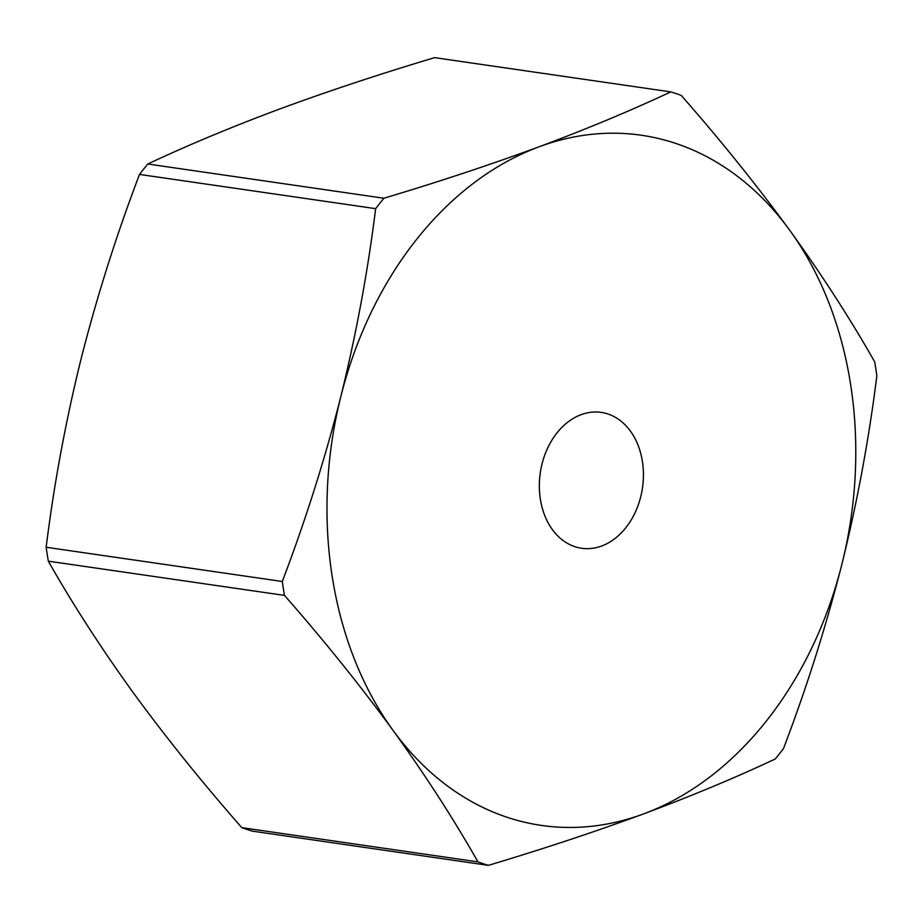 <?xml version="1.0" encoding="UTF-8"?>
<svg xmlns="http://www.w3.org/2000/svg" width="923" height="923" viewBox="0 0 923 923"><rect width="100%" height="100%" fill="white"/><g stroke="black" fill="none" stroke-linecap="round" stroke-linejoin="round"><path stroke-width="1.38" d="M601.669 546.001A68.648 51.642 98.2 0 0 643.435 474.468A68.648 51.642 98.2 0 0 601.242 412.396A68.648 51.642 98.2 0 0 581.109 414.669A68.648 51.642 98.2 0 0 539.332 486.202A68.648 51.642 98.2 0 0 581.536 548.262A68.648 51.642 98.2 0 0 601.669 546.001M875.812 368.773A398.505 299.837 -81.8 0 1 876.85 375.742C869.051 438.471 857.432 501.189 841.984 563.872A348.686 262.363 -81.8 0 1 643.619 813.89A348.686 262.363 -81.8 0 1 393.025 730.347A348.686 262.363 -81.8 0 1 340.783 396.786A348.686 262.363 -81.8 0 1 539.159 146.769A348.686 262.363 -81.8 0 1 789.753 230.312A348.686 262.363 -81.8 0 1 841.984 563.872C826.05 626.486 806.552 688.062 783.489 748.576A398.505 299.837 -81.8 0 1 775.216 758.994C735.446 777.685 691.581 795.984 643.619 813.89C595.173 831.727 543.428 848.883 488.382 865.359A398.505 299.837 -81.8 0 1 477.941 861.874C453.597 818.932 425.284 775.089 393.025 730.347C360.258 685.535 324.077 640.55 284.469 595.393A398.505 299.837 -81.8 0 1 282.288 581.49C305.351 520.976 324.85 459.412 340.783 396.786C356.232 334.103 367.85 271.397 375.649 208.656A398.505 299.837 -81.8 0 1 383.922 198.237C438.967 181.762 490.701 164.606 539.159 146.769C587.109 128.862 630.974 110.564 670.756 91.885A398.505 299.837 -81.8 0 1 681.197 95.357C720.817 140.515 756.998 185.5 789.753 230.312C822.024 275.066 850.325 318.897 874.669 361.839A398.505 299.837 -81.8 0 1 875.812 368.773M670.756 91.885L434.618 57.641C379.572 74.117 327.827 91.273 279.381 109.11C231.419 127.016 187.554 145.315 147.784 164.006L383.922 198.237M375.649 208.656L139.511 174.424C116.448 234.938 96.95 296.514 81.016 359.128C65.568 421.811 53.949 484.529 46.15 547.258L282.288 581.49M284.469 595.393L48.331 561.161C72.675 604.104 100.976 647.934 133.247 692.688C166.002 737.5 202.183 782.485 241.803 827.643L477.941 861.874M488.382 865.359L252.244 831.115A398.505 299.837 98.2 0 1 241.803 827.643M147.784 164.006A398.505 299.837 98.2 0 0 139.511 174.424M46.15 547.258A398.505 299.837 98.2 0 0 48.331 561.161"/></g></svg>
